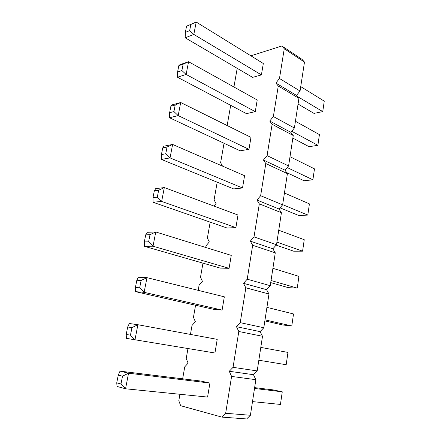 <?xml version="1.0" encoding="UTF-8"?>
<svg xmlns="http://www.w3.org/2000/svg" width="441" height="441" viewBox="0 0 441 441"><rect width="100%" height="100%" fill="white"/><g stroke="black" fill="none" stroke-linecap="round" stroke-linejoin="round"><path stroke-width="0.66" d="M225.66 413.283L250.405 415.273L246.64 418.95L221.851 417.103L225.66 413.283L231.586 376.421L229.259 371.272L233.046 367.336L238.807 331.494L236.47 326.698L240.229 322.652L245.835 287.786L243.482 283.331L247.214 279.192L252.671 245.262L250.312 241.128L254.016 236.894L259.325 203.863L256.954 200.038L260.637 195.716L265.807 163.55L263.426 160.022L267.081 155.618L272.119 124.285L269.732 121.032L273.359 116.551L278.271 86.017L275.879 83.035L279.478 78.481L284.263 48.719L281.871 45.985L250.868 55.814M179.934 394.276L178.803 400.704L180.672 405.714L221.851 417.103M250.405 415.273L255.852 379.69L231.586 376.421M255.852 379.69L253.459 374.696L257.197 370.914L262.5 336.279L260.096 331.621L263.806 327.735L268.971 294.009L266.562 289.671L270.245 285.691L275.278 252.842L272.858 248.807L276.518 244.738L281.419 212.733L278.999 208.984L282.626 204.833L287.405 173.638L284.98 170.165L288.585 165.943L293.243 135.525L290.812 132.317L294.39 128.017L298.932 98.354L296.501 95.394L300.056 91.033L304.483 62.093L302.052 59.37L281.871 45.985M237.203 68.316L233.923 86.993M230.698 105.322L227.148 125.542M224.034 143.264L220.616 162.707L222.501 166.114M217.192 182.194L214.078 199.938L216.035 203.488L213.924 206.063M210.175 222.137L207.375 238.096L209.315 241.911L206.013 245.841L205.726 247.467M202.97 263.145L200.501 277.213L202.425 281.308L199.106 285.151L198.191 290.343M195.572 305.249L193.45 317.327L195.363 321.71L192.022 325.469L190.446 334.416M187.965 348.555L186.223 358.478L188.114 363.169L184.751 366.835L182.646 378.819M201.013 381.068L209.922 383.058L207.579 397.071L125.547 388.78L117.036 386.454L116.744 382.838L118.254 375.12L120.024 371.151L201.013 381.068M130.475 335.166L131.942 327.613L137.89 324.719L217.22 339.361L214.943 352.998L126.435 338.363L126.209 334.465L130.475 335.166L134.979 339.829L137.89 324.719L129.334 323.512L127.675 326.979L126.209 334.465M139.681 287.802L141.103 280.47L146.958 277.659L224.331 296.821L222.11 310.095L144.13 292.328L135.558 291.677L135.398 287.51L136.826 280.244L138.375 277.251L146.958 277.659L144.13 292.328L139.681 287.802L135.398 287.51M135.558 291.677L213.218 309.24L222.11 310.095M145.706 234.855L150.001 234.706L155.761 231.966L231.255 255.389L229.094 268.321L153.016 246.21L144.422 246.326L144.328 241.916L145.706 234.855L147.162 232.308L155.761 231.966L153.016 246.21L148.617 241.822L144.328 241.916M144.422 246.326L220.208 268.095L229.094 268.321M173.93 111.579L175.204 105.041L180.705 102.51L250.973 137.36L248.972 149.334L178.186 115.592L169.548 117.753L169.62 112.698L170.888 106.209L172.067 104.87L180.705 102.51L178.186 115.592L173.93 111.579L169.62 112.698M169.548 117.753L240.141 150.811L248.972 149.334M153.033 202.254L227.021 228.003L235.891 227.628L161.649 201.421L153.033 202.254L152.999 197.618L157.299 197.16L161.649 201.421L164.317 187.579L155.695 188.632L154.339 190.755L152.999 197.618M157.299 197.16L158.644 190.247L164.317 187.579L237.997 215.032L235.891 227.628M162.729 147.889L167.04 147.04L172.624 144.444L244.568 175.7L242.517 187.982L170.033 157.9L161.406 159.416L161.423 154.559L162.729 147.889L163.997 146.169L172.624 144.444L170.033 157.9L165.733 153.766L161.423 154.559M161.406 159.416L233.664 188.919L242.517 187.982M189.663 30.638L190.865 24.453L196.212 22.05L263.316 63.504L261.414 74.893L193.825 34.431L185.176 37.777L185.347 32.353L186.549 26.206L196.212 22.05L193.825 34.431L189.663 30.638L185.347 32.353M185.176 37.777L252.621 77.368L261.414 74.893M177.469 77.225L246.458 113.635L255.273 111.65L186.113 74.452L177.469 77.225L177.591 71.977L181.907 70.549L186.113 74.452L188.566 61.729L179.917 64.684L178.826 65.665L177.591 71.977M181.907 70.549L183.142 64.193L188.566 61.729L257.219 99.975L255.273 111.65M253.459 374.696L229.259 371.272M257.197 370.914L233.046 367.336M262.5 336.279L238.807 331.494M260.096 331.621L236.47 326.698M263.806 327.735L240.229 322.652M268.971 294.009L245.835 287.786M266.562 289.671L243.482 283.331M270.245 285.691L247.214 279.192M275.278 252.842L252.671 245.262M272.858 248.807L250.312 241.128M276.518 244.738L254.016 236.894M281.419 212.733L259.325 203.863M278.999 208.984L256.954 200.038M282.626 204.833L260.637 195.716M287.405 173.638L265.807 163.55M284.98 170.165L263.426 160.022M288.585 165.943L267.081 155.618M293.243 135.525L272.119 124.285M290.812 132.317L269.732 121.032M294.39 128.017L273.359 116.551M298.932 98.354L278.271 86.017M296.501 95.394L275.879 83.035M300.056 91.033L279.478 78.481M304.483 62.093L284.263 48.719M254.507 388.46L282.268 391.823L273.255 389.91L254.633 387.628M282.268 391.823L280.443 404.436L252.495 401.608M260.796 347.403L287.962 352.42L286.181 364.724L258.834 360.225M266.926 307.366L293.519 313.953L291.782 325.965L282.819 324.984L264.854 320.916M291.782 325.965L265.013 319.868M270.719 282.604L288.32 287.659L297.245 288.127L298.943 276.391L272.907 268.315M297.245 288.127L271.039 280.509M289.996 156.715L314.477 168.853L312.895 179.796L304.07 180.744L286.678 172.596M312.895 179.796L287.207 167.552M278.74 230.213L304.24 239.711L302.587 251.172L293.689 251.199L276.187 245.108M302.587 251.172L276.92 242.115M280.002 207.838L298.937 215.566L307.801 215.07L309.417 203.874L284.434 193.02M307.801 215.07L282.659 204.641M300.729 86.618L324.256 101.154L322.746 111.612L313.992 113.398L298.061 104.048M322.746 111.612L297.317 96.392M295.426 121.253L319.422 134.621L317.878 145.321L309.086 146.693L292.841 138.121M317.878 145.321L291.705 131.242M209.922 383.058L128.552 373.202L125.547 388.78L120.988 383.968L116.744 382.838M120.988 383.968L122.504 376.184L128.552 373.202L120.024 371.151M122.504 376.184L118.254 375.12M131.942 327.613L127.675 326.979M141.103 280.47L136.826 280.244M150.001 234.706L148.617 241.822M175.204 105.041L170.888 106.209M158.644 190.247L154.339 190.755M167.04 147.04L165.733 153.766M190.865 24.453L186.549 26.206M183.142 64.193L178.826 65.665"/></g></svg>
